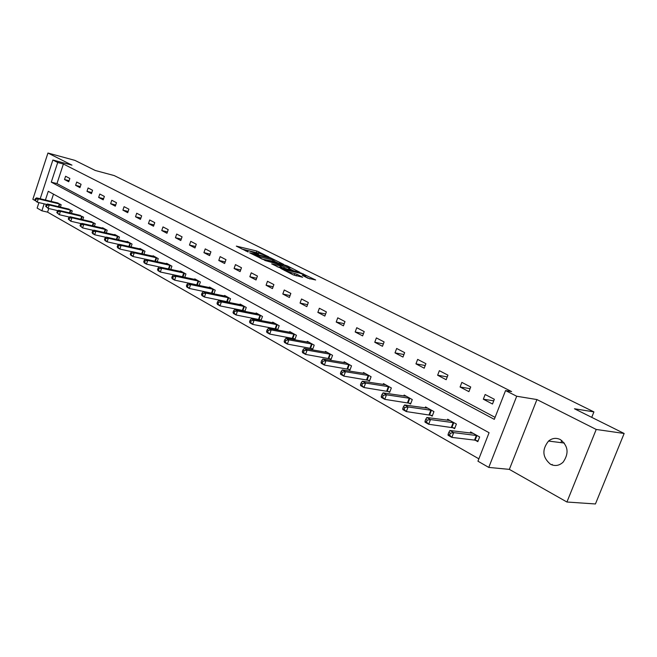 <?xml version="1.0" encoding="UTF-8"?>
<svg xmlns="http://www.w3.org/2000/svg" width="657" height="657" viewBox="0 0 657 657"><rect width="100%" height="100%" fill="white"/><g stroke="black" fill="none" stroke-linecap="round" stroke-linejoin="round"><path stroke-width="0.99" d="M268.992 256.986L256.871 251.04L236.315 246.12L248.174 252.009L246.12 250.301L249.217 250.933L258.669 254.522L256.575 252.805L259.605 253.421L268.992 256.986M560.331 439.558C556.167 437.587 552.233 438.088 548.538 441.061C541.779 449.643 542.419 457.362 550.459 464.228C555.017 466.437 559.247 465.739 563.148 462.126C569.151 453.363 568.206 445.84 560.331 439.558M47.197 177.357L45.793 181.636M307.805 278.182L315.656 279.981L301.267 273.123L280.613 268.352L293.129 274.815L302.655 277.254L297.079 274.289L291.478 272.721C286.978 271.382 284.777 270.405 284.867 269.781L299.288 273.041C303.739 274.371 305.924 275.34 305.85 275.956L302.22 275.226L307.805 278.182M624.15 433.472L595.431 503.968L566.925 502.014L596.219 429.456L624.15 433.472L574.456 408.761L593.92 411.898L114.195 175.575L95.216 170.467L74.89 160.365L47.945 153.032L71.966 165.145L52.872 160.021L57.717 162.493L63.401 164.012L511.598 391.58L505.553 390.57L516.706 396.245L488.767 467.414L477.943 461.198L489.079 432.708L48.273 191.286L45.415 200.015M596.219 429.456L536.933 399.563L516.706 396.245M283.791 264.434L270.241 257.692L249.644 252.814L263.597 259.671L283.791 264.434M287.635 266.052L299.863 272.294L279.233 267.522L271.67 263.868L280.777 265.937L277.123 263.95L264.697 260.41L285.532 265.297L287.635 266.052L287.479 266.487M47.945 153.032L32.85 199.285L35.067 200.541M591.727 417.351L593.92 411.898M63.401 164.012L56.962 183.59L495.074 417.359M64.517 179.525L68.755 181.751L69.839 178.458L65.601 176.248L64.517 179.525L69.1 180.708M75.612 185.348L79.957 187.623L81.066 184.288L76.713 182.03L75.612 185.348L80.318 186.547M86.995 191.318L91.446 193.651L92.571 190.275L88.112 187.959L86.995 191.318L91.816 192.542M98.657 197.437L103.223 199.827L104.364 196.418L99.79 194.037L98.657 197.437L103.609 198.677M110.622 203.711L115.312 206.167L116.478 202.709L111.78 200.27L110.622 203.711L115.714 204.976M122.908 210.15L127.713 212.679L128.895 209.181L124.083 206.668L122.908 210.15L128.131 211.447M135.514 216.769L140.45 219.356L141.657 215.816L136.713 213.238L135.514 216.769L140.885 218.083M148.457 223.561L153.533 226.222L154.756 222.633L149.681 219.988L148.457 223.561L153.984 224.891M161.762 230.533L166.968 233.268L168.217 229.63L163.002 226.92L161.762 230.533L167.445 231.896M175.427 237.703L180.782 240.511L182.055 236.832L176.692 234.04L175.427 237.703L181.275 239.082M189.479 245.069L194.981 247.96L196.279 244.232L190.76 241.357L189.479 245.069L195.499 246.482M203.925 252.649L209.591 255.622L210.913 251.845L205.239 248.888L203.925 252.649L210.133 254.078M218.789 260.451L224.628 263.506L225.975 259.671L220.128 256.632L218.789 260.451L225.187 261.905M234.089 268.475L240.101 271.62L241.472 267.736L235.461 264.607L234.089 268.475L240.692 269.953M249.849 276.737L256.033 279.981L257.437 276.047L251.237 272.819L249.849 276.737L256.657 278.24M266.077 285.253L272.45 288.595L273.887 284.596L267.498 281.278L266.077 285.253L273.107 286.772M282.806 294.024L289.376 297.473L290.837 293.416L284.259 289.992L282.806 294.024L290.065 295.568M300.052 303.074L306.835 306.63L308.322 302.516L301.538 298.984L300.052 303.074L307.558 304.634M317.848 312.404L324.837 316.074L326.365 311.903L319.359 308.256L317.848 312.404L325.601 313.989M336.212 322.037L343.43 325.823L344.991 321.585L337.755 317.824L336.212 322.037L344.235 323.638M355.174 331.982L362.631 335.891L364.224 331.596L356.751 327.712L355.174 331.982L363.477 333.6M374.761 342.256L382.473 346.296L384.099 341.936L376.379 337.92L374.761 342.256L383.368 343.89M395.013 352.875L402.979 357.055L404.655 352.628L396.664 348.473L395.013 352.875L403.94 354.517M415.955 363.863L424.2 368.191L425.917 363.691L417.655 359.387L415.955 363.863L425.219 365.506M437.628 375.229L446.169 379.713L447.926 375.139L439.369 370.688L437.628 375.229L447.253 376.88M460.072 387.006L468.917 391.646L470.716 386.998L461.855 382.382L460.072 387.006L470.084 388.648M483.33 399.201L492.495 404.014L494.343 399.284L485.153 394.504L483.33 399.201L493.744 400.827M48.774 208.515L47.583 212.145L478.863 458.824M53.496 194.144L51.115 201.395M56.863 202.775L61.167 204.746L60.395 207.103M67.827 208.877L72.245 210.897L71.441 213.328M79.078 215.135L83.603 217.196L82.766 219.709M90.6 221.54L95.249 223.659L94.378 226.263M102.426 228.127L102.566 227.716L107.198 230.287L106.294 232.98M114.564 234.877L114.704 234.459L119.459 237.095L118.515 239.879M127.023 241.801L127.171 241.374L132.049 244.076L131.063 246.966M139.81 248.921L139.966 248.469L144.975 251.253L143.949 254.251M152.95 256.23L153.106 255.762L158.255 258.62L157.187 261.732M166.451 263.744L166.615 263.26L171.912 266.2L170.787 269.427M183.18 276.868L183.607 277.098M180.322 271.464L180.494 270.963L185.939 273.985L184.773 277.344L182.95 276.802L184.469 273.164M197.552 284.9L198.291 285.319M194.595 279.406L194.776 278.888L200.377 281.993L199.153 285.491M212.326 293.17L213.41 293.769M209.271 287.577L209.46 287.035L215.225 290.23L213.944 293.876M227.544 301.678L228.981 302.483M224.382 295.987L224.579 295.42L230.508 298.713L229.17 302.516M243.205 310.433L244.864 311.361L246.252 307.451L240.142 304.06L239.936 304.651M259.343 319.458L261.051 320.411L262.472 316.452L256.173 312.954L255.951 313.57M275.981 328.763L277.73 329.74L279.184 325.724L272.696 322.119L272.466 322.768M293.129 338.355L294.936 339.365L296.422 335.284L289.729 331.571L289.482 332.245M310.818 348.251L312.683 349.294L314.202 345.155L307.295 341.32L307.041 342.026M329.075 358.459L331.005 359.535L332.549 355.338L325.429 351.38L325.149 352.119M347.931 369.004L349.926 370.121L351.503 365.85L344.145 361.769L343.857 362.549M367.411 379.894L369.472 381.052L371.09 376.724L363.477 372.503L363.173 373.316M387.548 391.161L389.675 392.352L391.334 387.95L383.466 383.589L383.146 384.452M408.375 402.807L410.576 404.039L412.276 399.571L404.137 395.054L403.792 395.966M429.924 414.863L432.207 416.136L433.949 411.602L425.522 406.929L425.153 407.882M452.246 427.346L454.611 428.668L456.393 424.052L447.663 419.215L447.269 420.225M475.372 440.28L477.82 441.644L479.651 436.962L470.601 431.945L470.182 433.02M536.933 399.563L509.347 469.377L566.925 502.014M509.347 469.377L488.767 467.414M47.583 212.145L41.876 210.807L37.137 208.088L38.935 202.586M38.484 202.479L38.894 202.717M57.717 162.493L51.271 182.145L494.302 419.347L505.553 390.57M40.192 198.759L52.872 160.021M44.159 203.834L41.876 210.807M56.962 183.59L51.271 182.145M551.987 464.918L552.184 464.409M560.906 442.621L561.768 440.461M257.856 253.002L241.792 249.011M278.166 263.104L273.895 260.977M271.834 258.595L252.387 253.807L260.739 257.15L274.158 260.229L271.834 258.595M273.739 261.404L261.716 259.022M289.622 268.82L293.835 270.922M277.131 266.775L280.268 267.35M288.842 267.859L289.909 268.023C289.975 267.424 287.823 266.479 283.471 265.182L278.691 264.319L284.185 266.767L288.842 267.859L288.3 269.37L289.466 269.255M288.3 269.37L280.399 266.972M296.644 275.907L293.014 274.757M309.956 278.954L305.554 276.761M58.103 203.046L36.57 197.888L38.295 198.857L37.211 202.175L46.811 204.467M35.494 200.525L37.211 202.175L34.805 200.13L35.494 200.525L35.93 199.194L35.24 198.8L34.805 200.13M35.93 199.194L38.295 198.857L60.033 204.122M35.24 198.8L36.57 197.888M69.108 209.156L47.46 204.015L49.226 205.009L48.125 208.368L58.046 210.708M46.392 206.692L48.125 208.368L45.686 206.298L46.392 206.692L46.828 205.354L46.121 204.951L45.686 206.298M46.828 205.354L49.226 205.009L71.079 210.248M46.121 204.951L47.46 204.015M80.384 215.414L58.621 210.297L60.436 211.316L59.319 214.716L69.568 217.114M57.561 213.024L59.319 214.716L56.839 212.613L57.561 213.024L58.013 211.669L57.29 211.258L56.839 212.613M58.013 211.669L60.436 211.316L82.412 216.531M57.29 211.258L58.621 210.297M91.947 221.828L70.077 216.744L71.942 217.787L70.8 221.228L81.402 223.684M69.026 219.52L70.8 221.228L68.287 219.101L69.026 219.52L69.486 218.14L68.739 217.722L68.287 219.101M69.486 218.14L71.942 217.787L94.025 222.978M68.739 217.722L70.077 216.744M103.814 228.406L81.829 223.355L83.743 224.431L82.585 227.913L93.54 230.418M80.795 226.189L82.585 227.913L80.031 225.753L80.795 226.189L81.263 224.793L80.499 224.365L80.031 225.753M81.263 224.793L83.743 224.431L105.941 229.597M80.499 224.365L81.829 223.355M115.985 235.165L93.894 230.147L95.856 231.248L94.682 234.779L106.015 237.333M92.875 233.03L94.682 234.779L92.719 233.662L92.095 232.586L92.875 233.03L93.351 231.617L92.563 231.174L92.095 232.586M93.351 231.617L95.856 231.248L118.17 236.38M92.563 231.174L93.894 230.147M128.476 242.096L106.286 237.12L108.306 238.253L107.099 241.825L118.827 244.437M105.284 240.06L107.099 241.825L105.087 240.684L104.479 239.6L105.284 240.06L105.761 238.631L104.956 238.171L104.479 239.6M105.761 238.631L108.306 238.253L130.727 243.345M104.956 238.171L106.286 237.12M141.312 249.217L119.016 244.281L121.085 245.447L119.861 249.06L131.991 251.73M118.03 247.278L119.861 249.06L117.792 247.894L117.201 246.81L118.03 247.278L118.515 245.833L117.685 245.365L117.201 246.81M118.515 245.833L121.085 245.447L143.62 250.498M117.685 245.365L119.016 244.281M154.494 256.534L132.098 251.639L134.225 252.838L132.977 256.509L145.525 259.228L147.735 260.443L170.475 265.403M131.121 254.694L132.977 256.509L130.85 255.302L130.275 254.218L131.121 254.694L131.622 253.232L130.776 252.748L130.275 254.218M131.622 253.232L134.225 252.838L156.867 257.848M130.776 252.748L132.098 251.639M145.098 260.845L144.22 260.344L143.719 261.831L144.589 262.324L145.098 260.845L147.735 260.443L146.462 264.155L169.728 269.206M144.589 262.324L146.462 264.155L144.277 262.915L143.719 261.831M168.036 264.048L145.542 259.211L144.22 260.344M181.964 271.776L159.372 266.997L161.63 268.261L160.333 272.023L182.95 276.802M158.444 270.175L160.333 272.023L158.082 270.75L157.54 269.666L158.444 270.175L158.961 268.672L158.058 268.163L157.54 269.666M158.961 268.672L161.63 268.261L184.239 273.098M158.058 268.163L159.372 266.997M196.279 279.718L173.604 275.004L175.92 276.31L174.606 280.12L199.194 285.376M172.692 278.248L174.606 280.12L172.29 278.806L171.764 277.722L172.692 278.248L173.218 276.72L172.29 276.195L171.764 277.722M173.218 276.72L175.92 276.31L198.857 281.155M172.29 276.195L173.604 275.004M211.012 287.897L188.247 283.241L190.637 284.588L189.29 288.448L214.018 293.654M187.36 286.559L189.29 288.448L186.908 287.101L186.407 286.017L187.36 286.559L187.902 285.007L186.941 284.473L186.407 286.017M187.902 285.007L190.637 284.588L213.665 289.367M186.941 284.473L188.247 283.241M226.172 296.307L203.333 291.733L205.789 293.112L204.417 297.03L229.285 302.179M202.463 295.116L204.417 297.03L201.962 295.642L201.485 294.558L202.463 295.116L203.013 293.548L202.036 292.989L201.485 294.558M203.013 293.548L205.789 293.112L228.907 297.826M202.036 292.989L203.333 291.733M241.784 304.971L218.871 300.471L221.401 301.9L219.996 305.875L245.004 310.95M218.025 303.928L219.996 305.875L217.467 304.437L217.015 303.362L218.025 303.928L218.592 302.343L217.574 301.768L217.015 303.362M218.592 302.343L221.401 301.9L244.601 306.532M217.574 301.768L218.871 300.471M257.864 313.89L234.877 309.488L237.489 310.95L236.06 314.982L261.199 319.992M234.064 313.019L236.06 314.982L233.457 313.504L233.021 312.428L234.064 313.019L234.639 311.402L233.596 310.818L233.021 312.428M234.639 311.402L237.489 310.95L260.763 315.5M233.596 310.818L234.877 309.488M274.437 323.088L251.393 318.776L254.087 320.288L252.625 324.377L277.895 329.305M250.613 322.39L252.625 324.377L249.931 322.85L249.537 321.782L250.613 322.39L251.196 320.756L250.12 320.148L249.537 321.782M251.196 320.756L254.087 320.288L277.426 324.747M250.12 320.148L251.393 318.776M291.527 332.573L268.417 328.36L271.201 329.921L269.707 334.068L295.1 338.913M267.67 332.056L269.707 334.068L266.931 332.499L266.561 331.424L267.67 332.056L268.27 330.397L267.161 329.765L266.561 331.424M268.27 330.397L271.201 329.921L294.607 334.282M267.161 329.765L268.417 328.36M309.151 342.354L286 338.248L288.866 339.866L287.339 344.071L312.855 348.818M285.286 342.034L287.339 344.071L284.481 342.453L284.144 341.385L285.286 342.034L285.894 340.351L284.752 339.702L284.144 341.385M285.894 340.351L288.866 339.866L312.33 344.112M284.752 339.702L286 338.248M327.342 352.448L304.15 348.465L307.115 350.132L305.554 354.402L331.185 359.05M303.477 352.341L305.554 354.402L302.598 352.727L302.294 351.667L303.477 352.341L304.101 350.624L302.918 349.959L302.294 351.667M304.101 350.624L307.115 350.132L330.619 354.263M302.918 349.959L304.15 348.465M346.124 362.869L322.899 359.018L325.962 360.742L324.369 365.078L350.115 369.612M322.267 362.984L324.369 365.078L321.314 363.346L321.043 362.294L322.267 362.984L322.907 361.251L321.684 360.562L321.043 362.294M322.907 361.251L325.962 360.742L349.508 364.75M321.684 360.562L322.899 359.018M365.522 373.636L342.289 369.924L345.451 371.714L343.825 376.116L369.669 380.518M341.697 373.989L343.825 376.116L340.663 374.326L340.433 373.275L341.697 373.989L342.354 372.232L341.09 371.517L340.433 373.275M342.354 372.232L345.451 371.714L369.029 375.574M341.09 371.517L342.289 369.924M385.577 384.764L362.336 381.208L365.612 383.056L363.945 387.531L389.88 391.802M361.802 385.38L363.945 387.531L360.668 385.675L360.488 384.641L361.802 385.38L362.467 383.589L361.161 382.85L360.488 384.641M362.467 383.589L365.612 383.056L389.199 386.768M361.161 382.85L362.336 381.208M406.322 396.27L383.088 392.886L386.48 394.8L384.764 399.341L410.797 403.464M382.604 397.165L384.764 399.341L381.38 397.419L381.249 396.393L382.604 397.165L383.286 395.342L381.931 394.578L381.249 396.393M383.286 395.342L386.48 394.8L410.067 398.347M381.931 394.578L383.088 392.886M427.781 408.178L404.572 404.983L408.087 406.954L406.33 411.578L432.437 415.536M404.145 409.368L406.33 411.578L402.823 409.59L402.741 408.572L404.145 409.368L404.843 407.521L403.439 406.724L402.741 408.572M404.843 407.521L408.087 406.954L431.665 410.329M403.439 406.724L404.572 404.983M450.004 420.513L426.836 417.507L430.483 419.56L428.676 424.258L454.849 428.036M426.467 422.016L428.676 424.258L425.046 422.196L425.013 421.186L426.467 422.016L427.19 420.135L425.728 419.314L425.013 421.186M427.19 420.135L430.483 419.56L454.028 422.738M425.728 419.314L426.836 417.507M473.032 433.292L449.922 430.499L453.7 432.626L451.852 437.398L474.543 440.091L478.074 440.995M449.618 435.131L451.852 437.398L448.082 435.263L448.107 434.269L449.618 435.131L450.357 433.218L448.846 432.363L448.107 434.269M450.357 433.218L453.7 432.626L477.196 435.599M448.846 432.363L449.922 430.499M256.345 252.51L256.871 251.04M258.431 253.142L258.915 251.771M260.32 258.324L260.739 257.15M272.302 261.519L272.836 260.016M279.816 267.399L280.367 265.871M285.376 265.732L285.532 265.297M281.508 267.522L282.058 266.003M283.635 268.286L284.185 266.767M304.544 276.556L304.815 275.8M291.092 273.788L291.478 272.721M294.352 275.061L294.911 273.509M296.521 275.841L297.079 274.289M301.103 273.558L301.267 273.123M303.238 274.33L303.394 273.887M58.457 206.635L59.352 203.925M58.933 206.75L59.828 204.056M69.461 212.86L70.389 210.051M69.946 212.975L70.874 210.183M80.745 219.241L81.714 216.342M81.238 219.356L82.199 216.473M92.325 225.786L93.327 222.789M92.818 225.901L93.811 222.92M104.192 232.504L105.235 229.4M104.693 232.611L105.728 229.531M116.371 239.394L117.463 236.183M116.872 239.509L117.956 236.315M128.879 246.482L130.012 243.147M129.38 246.597L130.505 243.279M141.715 253.758L142.898 250.301M142.224 253.873L143.398 250.432M154.904 261.24L156.136 257.651M155.413 261.355L156.637 257.782M168.479 268.853L169.736 265.206M168.989 268.984L170.245 265.338M182.441 276.671L183.73 272.967M196.804 284.703L198.11 280.95M197.314 284.834L198.628 281.081M211.579 292.965L212.909 289.17M212.096 293.096L213.435 289.302M226.788 301.481L228.143 297.621M227.306 301.604L228.669 297.752M242.441 310.235L243.829 306.334M242.967 310.367L244.363 306.466M258.579 319.261L259.991 315.303M259.104 319.392L260.525 315.434M275.201 328.566L276.646 324.55M275.735 328.697L277.18 324.681M292.349 338.158L293.827 334.085M292.882 338.281L294.361 334.208M310.03 348.054L311.541 343.915M310.572 348.177L312.083 344.046M328.286 358.262L329.83 354.066M328.829 358.385L330.372 354.197M347.134 368.807L348.711 364.553M347.676 368.93L349.261 364.676M366.606 379.705L368.224 375.377M367.156 379.828L368.774 375.508M386.735 390.964L388.386 386.579M387.293 391.087L388.944 386.702M407.554 402.618L409.254 398.158M408.112 402.733L409.804 398.282M429.103 414.674L430.844 410.14M429.662 414.789L431.403 410.264M451.416 427.157L453.199 422.55M451.983 427.272L453.757 422.673M474.543 440.091L476.366 435.41M475.11 440.206L476.925 435.525M548.538 441.061L564.355 443.056M256.312 253.545L256.46 253.117M245.858 251.056L246.005 250.621M273.624 261.724L274.158 260.229M280.227 267.465L280.777 265.937M289.367 269.542L289.909 268.023M305.464 277.016L305.85 275.956M284.604 270.528L284.76 270.093"/></g></svg>
